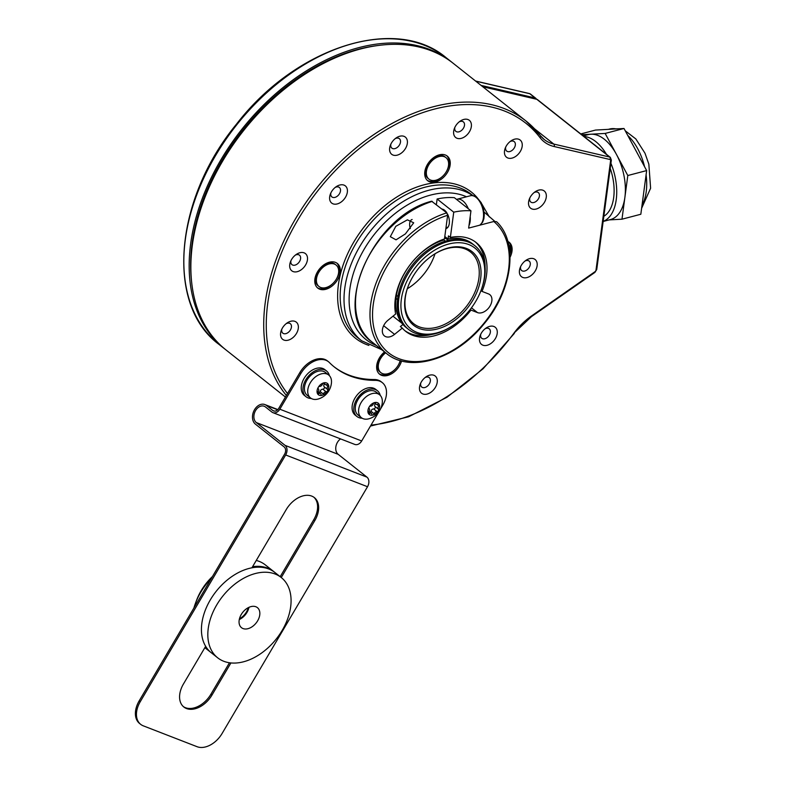 <?xml version="1.0" encoding="UTF-8"?>
<svg xmlns="http://www.w3.org/2000/svg" width="786" height="786" viewBox="0 0 786 786"><rect width="100%" height="100%" fill="white"/><g stroke="black" fill="none" stroke-linecap="round" stroke-linejoin="round"><path stroke-width="1.18" d="M376.73 365.451A11.888 7.958 128.4 0 0 377.388 367.062M379.127 373.792A15.73 10.523 128.4 0 0 386.535 374.617A15.73 10.523 -51.6 0 0 395.27 369.135M400.359 360.597A15.73 10.523 -51.6 0 1 397.785 365.962M384.541 351.922A15.73 10.523 128.4 0 0 379.638 374.234A15.73 10.523 128.4 0 0 387.606 375.462A15.73 10.523 128.4 0 0 401.577 360.941M510.065 257.238A15.73 10.523 128.4 0 0 509.112 242.216A15.73 10.523 128.4 0 0 507.854 241.42M439.286 154.842A15.73 10.523 128.4 0 0 426.297 166.671A15.73 10.523 128.4 0 0 427.712 180.721A15.73 10.523 128.4 0 0 435.67 181.949A15.73 10.523 128.4 0 0 448.659 170.12A15.73 10.523 128.4 0 0 447.244 156.07A15.73 10.523 128.4 0 0 439.286 154.842M329.344 262.219A15.73 10.523 128.4 0 0 316.355 274.049A15.73 10.523 128.4 0 0 317.77 288.089A15.73 10.523 128.4 0 0 325.728 289.317A15.73 10.523 128.4 0 0 338.727 277.487A15.73 10.523 128.4 0 0 337.312 263.438A15.73 10.523 128.4 0 0 329.344 262.219M529.548 258.653A10.975 7.339 128.4 0 0 526.07 260.254A10.975 7.339 128.4 0 0 520.145 267.741A10.975 7.339 128.4 0 0 527.023 277.556A10.975 7.339 128.4 0 0 537.123 265.786A10.975 7.339 128.4 0 0 529.548 258.653M489.639 326.377A10.975 7.339 128.4 0 0 486.161 327.988A10.975 7.339 128.4 0 0 480.226 335.465A10.975 7.339 128.4 0 0 487.114 345.29A10.975 7.339 128.4 0 0 497.204 333.519A10.975 7.339 128.4 0 0 489.639 326.377M429.647 375.168A10.975 7.339 128.4 0 0 426.169 376.769A10.975 7.339 128.4 0 0 420.235 384.256A10.975 7.339 128.4 0 0 427.122 394.071A10.975 7.339 128.4 0 0 437.213 382.301A10.975 7.339 128.4 0 0 429.647 375.168M290.722 321.268A10.975 7.339 128.4 0 0 287.244 322.869A10.975 7.339 128.4 0 0 281.309 330.356A10.975 7.339 128.4 0 0 288.197 340.171A10.975 7.339 128.4 0 0 298.287 328.401A10.975 7.339 128.4 0 0 290.722 321.268M299.859 252.748A10.975 7.339 128.4 0 0 296.381 254.359A10.975 7.339 128.4 0 0 290.456 261.836A10.975 7.339 128.4 0 0 297.334 271.661A10.975 7.339 128.4 0 0 307.434 259.891A10.975 7.339 128.4 0 0 299.859 252.748M339.778 185.024A10.975 7.339 128.4 0 0 336.3 186.626A10.975 7.339 128.4 0 0 330.366 194.113A10.975 7.339 128.4 0 0 337.253 203.928A10.975 7.339 128.4 0 0 347.343 192.157A10.975 7.339 128.4 0 0 339.778 185.024M399.769 136.233A10.975 7.339 128.4 0 0 396.291 137.845A10.975 7.339 128.4 0 0 390.357 145.322A10.975 7.339 128.4 0 0 397.244 155.147A10.975 7.339 128.4 0 0 407.335 143.376A10.975 7.339 128.4 0 0 399.769 136.233M463.76 119.452A10.975 7.339 128.4 0 0 460.282 121.064A10.975 7.339 128.4 0 0 454.357 128.55A10.975 7.339 128.4 0 0 461.235 138.365A10.975 7.339 128.4 0 0 471.335 126.595A10.975 7.339 128.4 0 0 463.76 119.452M514.614 139.181A10.975 7.339 128.4 0 0 511.136 140.792A10.975 7.339 128.4 0 0 505.202 148.279A10.975 7.339 128.4 0 0 512.089 158.094A10.975 7.339 128.4 0 0 522.179 146.324A10.975 7.339 128.4 0 0 514.614 139.181M538.695 190.133A10.975 7.339 128.4 0 0 535.217 191.745A10.975 7.339 128.4 0 0 529.283 199.222A10.975 7.339 128.4 0 0 536.17 209.047A10.975 7.339 128.4 0 0 546.26 197.276A10.975 7.339 128.4 0 0 538.695 190.133M508.562 241.823A15.73 10.523 -51.6 0 1 509.957 254.222M427.191 180.269A15.73 10.523 128.4 0 0 434.599 181.104A15.73 10.523 -51.6 0 0 443.333 175.622M446.694 155.677A15.73 10.523 -51.6 0 1 445.849 172.448M438.028 155.235A11.888 7.958 -51.6 0 1 439.747 155.52M424.794 171.938A11.888 7.958 128.4 0 0 425.452 173.539M317.259 287.647A15.73 10.523 128.4 0 0 324.667 288.472A15.73 10.523 -51.6 0 0 333.392 282.989M336.762 263.045A15.73 10.523 -51.6 0 1 335.907 279.816M328.086 262.612A11.888 7.958 -51.6 0 1 329.806 262.888M314.852 279.305A11.888 7.958 128.4 0 0 315.52 280.916M520.656 266.533A6.033 4.038 128.4 0 0 521.658 270.551A6.033 4.038 128.4 0 0 524.714 271.023A6.033 4.038 -51.6 0 0 529.705 266.483A6.033 4.038 -51.6 0 0 529.165 261.099A6.033 4.038 -51.6 0 0 526.109 260.628A6.033 4.038 128.4 0 0 525.009 261.04M480.747 334.256A6.033 4.038 128.4 0 0 481.749 338.285A6.033 4.038 128.4 0 0 484.805 338.756A6.033 4.038 -51.6 0 0 489.786 334.217A6.033 4.038 -51.6 0 0 489.246 328.823A6.033 4.038 -51.6 0 0 486.19 328.351A6.033 4.038 128.4 0 0 485.1 328.764M420.756 383.037A6.033 4.038 128.4 0 0 421.758 387.066A6.033 4.038 128.4 0 0 424.813 387.537A6.033 4.038 -51.6 0 0 429.795 382.998A6.033 4.038 -51.6 0 0 429.254 377.614A6.033 4.038 -51.6 0 0 426.199 377.142A6.033 4.038 128.4 0 0 425.108 377.555M281.83 329.137A6.033 4.038 128.4 0 0 282.832 333.166A6.033 4.038 128.4 0 0 285.888 333.637A6.033 4.038 -51.6 0 0 290.869 329.098A6.033 4.038 -51.6 0 0 290.329 323.714A6.033 4.038 -51.6 0 0 287.273 323.243A6.033 4.038 128.4 0 0 286.183 323.655M290.967 260.628A6.033 4.038 128.4 0 0 291.979 264.656A6.033 4.038 128.4 0 0 295.025 265.128A6.033 4.038 -51.6 0 0 300.016 260.588A6.033 4.038 -51.6 0 0 299.476 255.195A6.033 4.038 -51.6 0 0 296.42 254.723A6.033 4.038 128.4 0 0 295.32 255.136M330.886 192.894A6.033 4.038 128.4 0 0 331.889 196.922A6.033 4.038 128.4 0 0 334.944 197.394A6.033 4.038 -51.6 0 0 339.925 192.855A6.033 4.038 -51.6 0 0 339.385 187.471A6.033 4.038 -51.6 0 0 336.329 186.999A6.033 4.038 128.4 0 0 335.239 187.412M390.878 144.113A6.033 4.038 128.4 0 0 391.88 148.141A6.033 4.038 128.4 0 0 394.936 148.613A6.033 4.038 -51.6 0 0 399.917 144.074A6.033 4.038 -51.6 0 0 399.376 138.68A6.033 4.038 -51.6 0 0 396.321 138.208A6.033 4.038 128.4 0 0 395.23 138.621M454.868 127.332A6.033 4.038 128.4 0 0 455.88 131.36A6.033 4.038 128.4 0 0 458.926 131.832A6.033 4.038 -51.6 0 0 463.917 127.293A6.033 4.038 -51.6 0 0 463.376 121.899A6.033 4.038 -51.6 0 0 460.321 121.427A6.033 4.038 128.4 0 0 459.221 121.84M505.722 147.061A6.033 4.038 128.4 0 0 506.724 151.089A6.033 4.038 128.4 0 0 509.78 151.56A6.033 4.038 -51.6 0 0 514.761 147.021A6.033 4.038 -51.6 0 0 514.221 141.627A6.033 4.038 -51.6 0 0 511.165 141.156A6.033 4.038 128.4 0 0 510.075 141.568M529.803 198.013A6.033 4.038 128.4 0 0 530.805 202.041A6.033 4.038 128.4 0 0 533.861 202.513A6.033 4.038 -51.6 0 0 538.842 197.974A6.033 4.038 -51.6 0 0 538.302 192.58A6.033 4.038 -51.6 0 0 535.246 192.108A6.033 4.038 128.4 0 0 534.156 192.521M371.021 425.118A181.055 121.152 128.4 0 0 513.916 333.185A53.035 35.488 -51.6 0 1 531.464 315.992L594.943 271.73A1.827 1.228 128.4 0 0 596.004 270.07L610.594 160.698A1.827 1.228 128.4 0 0 609.916 159.479L554.071 146.51A53.035 35.488 -51.6 0 1 540.011 137.599A1.827 1.336 -37.6 0 0 540.395 135.634A1.827 1.336 -37.6 0 0 540.228 135.467A182.883 122.37 128.4 0 0 525.981 120.985L453.129 63.244A182.883 122.37 128.4 0 0 243.631 130.545A182.883 122.37 128.4 0 0 225.926 349.888L285.426 397.048M482.791 86.755L536.799 99.301A3.655 2.446 -51.6 0 1 537.477 99.626L610.329 157.367L611.341 160.089A1.827 0.904 7.6 0 1 610.594 160.698M328.155 263.192A13.716 9.177 128.4 0 0 323.812 265.196A13.716 9.177 128.4 0 0 316.394 274.55A13.716 9.177 128.4 0 0 318.065 285.76L319.018 286.517A13.716 9.177 128.4 0 0 325.964 287.588A13.716 9.177 -51.6 0 0 337.292 277.271A13.716 9.177 -51.6 0 0 336.064 265.02L335.101 264.253A13.716 9.177 -51.6 0 0 328.155 263.192M319.018 286.517A13.716 9.177 128.4 0 1 317.79 274.265A13.716 9.177 128.4 0 1 329.118 263.949A13.716 9.177 -51.6 0 1 336.064 265.02M384.698 352.049A13.716 9.177 128.4 0 0 378.272 360.695A13.716 9.177 128.4 0 0 379.933 371.906L380.886 372.662A13.716 9.177 128.4 0 0 387.832 373.733A13.716 9.177 -51.6 0 0 400.162 360.538M385.651 352.816A13.716 9.177 128.4 0 0 380.886 372.662M508.63 244.515A13.716 9.177 -51.6 0 1 509.927 253.79M438.097 155.815A13.716 9.177 128.4 0 0 433.744 157.829A13.716 9.177 128.4 0 0 426.336 167.182A13.716 9.177 128.4 0 0 427.997 178.383L428.96 179.139A13.716 9.177 128.4 0 0 435.896 180.21A13.716 9.177 -51.6 0 0 447.234 169.894A13.716 9.177 -51.6 0 0 445.996 157.642L445.043 156.886A13.716 9.177 -51.6 0 0 438.097 155.815M428.96 179.139A13.716 9.177 128.4 0 1 427.722 166.897A13.716 9.177 128.4 0 1 439.05 156.581A13.716 9.177 -51.6 0 1 445.996 157.642M609.13 219.903L621.981 219.196L640.826 214.254L646.652 170.582L627.808 175.524L605.151 133.433L581.758 134.72M646.652 170.582L624.005 128.491L605.151 133.433M610.231 168.42A39.506 21.92 -104.7 0 1 613.679 197.6A39.506 21.92 75.3 0 1 603.854 216.258M596.456 146.363A39.506 21.92 -104.7 0 0 593.97 144.398M610.918 163.291A43.888 24.356 -104.7 0 1 616.234 199.634A43.888 24.356 75.3 0 1 603.167 221.387M606.419 154.272A43.888 24.356 -104.7 0 0 583.998 136.499M621.981 219.196L624.89 197.365A43.888 24.356 75.3 0 1 610.457 219.559L603.157 221.475M583.281 135.929L588.193 134.642A43.888 24.356 -104.7 0 1 590.915 134.219A43.888 24.356 -104.7 0 1 616.479 154.478A43.888 24.356 -104.7 0 1 624.89 197.365L627.808 175.524M624.005 128.491L595.533 130.063L580.766 133.934M536.376 99.203A3.655 2.446 128.4 0 0 535.777 98.27A3.655 2.446 128.4 0 0 535.089 97.945L481.081 85.399M225.071 349.2A182.883 122.37 -51.6 0 1 224.216 348.532A182.883 122.37 -51.6 0 1 241.921 129.199A182.883 122.37 -51.6 0 1 451.429 61.888A182.883 122.37 -51.6 0 1 452.274 62.575M378.41 45.45A181.055 121.152 128.4 0 0 191.538 281.201M284.601 454.131L139.191 700.847L140.252 701.692L285.662 454.976A7.32 5.325 -68.8 0 0 285.072 445.367L256.315 422.573A9.147 6.652 111.2 0 1 255.106 411.451A9.147 6.652 111.2 0 1 264.214 406.254A9.147 6.652 111.2 0 1 265.501 406.991L271.887 412.06A7.32 5.325 -68.8 0 0 272.909 412.65A7.32 5.325 -68.8 0 0 279.816 409.201L300.851 373.517L299.79 372.672L278.755 408.366A5.482 3.989 111.2 0 1 273.577 410.94A5.482 3.989 111.2 0 1 272.801 410.498L266.415 405.438A10.975 7.988 -68.8 0 0 264.872 404.554A10.975 7.988 -68.8 0 0 253.947 410.783A10.975 7.988 -68.8 0 0 255.401 424.126L284.159 446.92A5.482 3.989 111.2 0 1 284.601 454.131M140.252 701.692A21.949 14.688 128.4 0 0 140.655 724.338L139.594 723.493A21.949 14.688 -51.6 0 1 139.191 700.847M140.655 724.338A21.949 14.688 128.4 0 0 143.278 725.832L197.07 746.7A21.949 14.688 128.4 0 0 222.114 733.456L367.524 486.731A7.32 5.325 -68.8 0 0 366.934 477.122L338.176 454.328A9.147 6.652 111.2 0 1 335.877 446.694A9.147 6.652 111.2 0 1 340.584 438.902M217.643 657.784A51.208 34.26 -51.6 0 1 216.7 604.955A51.208 34.26 128.4 0 1 281.26 577.523L274.864 572.463A51.208 34.26 128.4 0 0 210.314 599.885A51.208 34.26 -51.6 0 0 211.247 652.724L217.643 657.784A51.208 34.26 -51.6 0 0 282.194 630.362A51.208 34.26 128.4 0 0 281.26 577.523L314.793 520.627A22.313 14.934 128.4 0 0 314.38 497.607A22.313 14.934 128.4 0 0 286.251 509.554L251.923 567.806M205.657 646.308L183.443 683.997A22.313 14.934 128.4 0 0 183.855 707.027A22.313 14.934 128.4 0 0 211.974 695.07L230.917 662.942M280.189 576.678L313.722 519.782A22.313 14.934 128.4 0 0 313.84 497.194M183.334 706.585A22.313 14.934 128.4 0 0 210.913 694.225L229.453 662.765M272.909 412.65L354.771 444.414A7.32 5.325 -68.8 0 0 361.678 440.966L378.95 411.668M380.532 408.985L382.713 405.281A21.949 14.688 128.4 0 0 382.31 382.635A21.949 14.688 128.4 0 0 375.315 380.365A128.02 85.664 -51.6 0 1 334.512 367.131A128.02 85.664 -51.6 0 1 329.393 362.552A21.949 14.688 128.4 0 0 328.519 361.766A21.949 14.688 128.4 0 0 300.851 373.517M333.981 366.698A128.02 85.664 128.4 0 0 374.254 379.52A21.949 14.688 -51.6 0 1 381.249 381.79L382.31 382.635M299.79 372.672A21.949 14.688 -51.6 0 1 327.457 360.921L328.519 361.766M257.631 620.832A12.802 8.567 -51.6 0 1 241.499 627.69A12.802 8.567 -51.6 0 1 241.263 614.485A12.802 8.567 128.4 0 1 257.405 607.627A12.802 8.567 128.4 0 1 257.631 620.832M239.278 619.545A12.802 8.567 -51.6 0 0 246.981 612.392A12.802 8.567 128.4 0 0 248.966 607.332M193.896 608.03A51.208 34.26 -51.6 0 1 200.725 592.29A51.208 34.26 128.4 0 1 211.532 578.093M274.334 572.051A51.208 34.26 128.4 0 0 273.803 571.618L265.285 564.869A51.208 34.26 128.4 0 0 256.256 560.447M210.727 652.292A51.208 34.26 -51.6 0 1 210.186 651.879A51.208 34.26 -51.6 0 1 205.401 646.74M273.803 571.618A51.208 34.26 128.4 0 0 252.591 566.677M248.258 607.676A12.802 8.567 128.4 0 1 246.45 611.97A12.802 8.567 -51.6 0 1 239.455 618.779M329.373 375.629A16.457 11.014 128.4 0 0 326.534 370.963L324.824 369.617A16.457 11.014 128.4 0 0 322.859 368.496A16.457 11.014 128.4 0 0 304.978 377.025A16.457 11.014 128.4 0 0 304.379 395.407L306.078 396.763A16.457 11.014 128.4 0 0 308.043 397.883A16.457 11.014 128.4 0 0 311.276 398.463M326.534 370.963A16.457 11.014 128.4 0 0 324.569 369.842A16.457 11.014 128.4 0 0 306.678 378.371A16.457 11.014 128.4 0 0 306.078 396.763M380.228 395.358A16.457 11.014 128.4 0 0 377.378 390.691L375.679 389.345A16.457 11.014 128.4 0 0 373.714 388.225A16.457 11.014 128.4 0 0 355.822 396.753A16.457 11.014 128.4 0 0 355.223 415.136L356.932 416.492A16.457 11.014 128.4 0 0 358.897 417.612A16.457 11.014 128.4 0 0 362.13 418.191M377.378 390.691A16.457 11.014 128.4 0 0 375.413 389.571A16.457 11.014 128.4 0 0 357.532 398.099A16.457 11.014 128.4 0 0 356.932 416.492M328.695 375.01L325.394 372.397A14.629 9.786 128.4 0 0 323.645 371.405A14.629 9.786 -51.6 0 0 307.748 378.98A14.629 9.786 -51.6 0 0 307.218 395.329L310.519 397.942A14.629 9.786 -51.6 0 1 311.05 381.603A14.629 9.786 -51.6 0 1 326.956 374.018A14.629 9.786 -51.6 0 1 328.695 375.01A14.629 9.786 -51.6 0 1 331.466 382.625A18.569 18.569 0 0 1 318.556 398.905A14.629 9.786 -51.6 0 1 312.268 398.944A14.629 9.786 -51.6 0 1 310.519 397.942M318.075 391.703L320.6 393.698A2.525 1.69 128.4 0 1 321.081 394.66A1.444 0.963 128.4 0 0 323.341 394.071A2.525 1.69 128.4 0 1 326.111 391.811A1.444 0.963 128.4 0 0 327.526 389.414A2.525 1.69 128.4 0 1 327.949 386.25A1.444 0.963 128.4 0 0 328.361 384.668A7.221 4.834 128.4 0 0 326.534 382.949A7.221 4.834 128.4 0 0 323.744 382.87A7.221 4.834 128.4 0 0 318.291 387.302A7.221 4.834 128.4 0 0 317.456 393.531A7.221 4.834 128.4 0 0 319.283 395.25A7.221 4.834 128.4 0 0 322.083 395.319A7.221 4.834 128.4 0 0 327.526 390.888A7.221 4.834 128.4 0 0 328.361 384.668A1.444 0.963 128.4 0 0 327.094 384.452A2.525 1.69 128.4 0 1 325.217 384.492A2.525 1.69 128.4 0 1 324.746 383.539A1.444 0.963 128.4 0 0 322.486 384.128A2.525 1.69 128.4 0 1 319.705 386.388A1.444 0.963 128.4 0 0 318.301 388.775A2.525 1.69 128.4 0 1 317.868 391.949A1.444 0.963 128.4 0 0 318.723 393.747L317.436 392.725M320.6 393.698A2.525 1.69 128.4 0 0 318.723 393.747M319.145 392.548A1.444 0.963 128.4 0 0 320.04 391.448A2.525 1.69 -51.6 0 1 322.81 389.198A1.444 0.963 128.4 0 0 324.225 386.8A2.525 1.69 -51.6 0 1 324.441 383.882M379.55 394.749L376.248 392.126A14.629 9.786 128.4 0 0 374.5 391.133A14.629 9.786 -51.6 0 0 358.593 398.708A14.629 9.786 -51.6 0 0 358.072 415.057L361.373 417.671A14.629 9.786 -51.6 0 1 361.904 401.332A14.629 9.786 -51.6 0 1 377.801 393.747A14.629 9.786 -51.6 0 1 379.55 394.749A14.629 9.786 -51.6 0 1 382.31 402.353A18.569 18.569 0 0 1 369.41 418.633A14.629 9.786 -51.6 0 1 363.112 418.673A14.629 9.786 -51.6 0 1 361.373 417.671M368.929 411.432L371.454 413.426A2.525 1.69 128.4 0 1 371.925 414.389A1.444 0.963 128.4 0 0 374.185 413.8A2.525 1.69 128.4 0 1 376.966 411.54A1.444 0.963 128.4 0 0 378.371 409.152A2.525 1.69 128.4 0 1 378.793 405.979A1.444 0.963 128.4 0 0 379.206 404.397A7.221 4.834 128.4 0 0 377.388 402.678A7.221 4.834 128.4 0 0 374.588 402.599A7.221 4.834 128.4 0 0 369.145 407.03A7.221 4.834 128.4 0 0 368.31 413.259A7.221 4.834 128.4 0 0 370.137 414.979A7.221 4.834 128.4 0 0 372.928 415.047A7.221 4.834 128.4 0 0 378.38 410.616A7.221 4.834 128.4 0 0 379.206 404.397A1.444 0.963 128.4 0 0 377.948 404.181A2.525 1.69 128.4 0 1 376.072 404.23A2.525 1.69 128.4 0 1 375.59 403.267A1.444 0.963 128.4 0 0 373.33 403.857A2.525 1.69 128.4 0 1 370.56 406.116A1.444 0.963 128.4 0 0 369.145 408.504A2.525 1.69 128.4 0 1 368.722 411.677A1.444 0.963 128.4 0 0 369.577 413.475L368.28 412.454M371.454 413.426A2.525 1.69 128.4 0 0 369.577 413.475M370 412.277A1.444 0.963 128.4 0 0 370.884 411.176A2.525 1.69 -51.6 0 1 373.664 408.926A1.444 0.963 128.4 0 0 375.069 406.529A2.525 1.69 -51.6 0 1 375.286 403.611M212.456 576.541A43.888 29.367 128.4 0 0 201.147 590.728A43.888 29.367 128.4 0 0 196.628 600.15L196.038 601.722A47.553 31.813 128.4 0 0 195.763 602.489M212.033 577.258A47.553 31.813 128.4 0 0 200.941 591.504A47.553 31.813 128.4 0 0 196.038 601.722M452.952 325.542A53.399 35.734 -51.6 0 1 452.559 325.807A53.399 35.734 -51.6 0 1 435.631 333.628A53.399 35.734 -51.6 0 1 408.602 329.462L406.048 327.438A53.399 35.734 -51.6 0 1 396.056 298.425L397.549 299.604A53.399 35.734 128.4 0 0 407.541 328.617A53.399 35.734 128.4 0 1 402.737 280.916A53.399 35.734 128.4 0 1 446.851 240.752A53.399 35.734 -51.6 0 1 473.879 244.918A53.399 35.734 128.4 0 0 448.315 240.398L446.821 239.209A53.399 35.734 -51.6 0 1 472.386 243.739L474.95 245.763A53.399 35.734 -51.6 0 1 481.425 289.386A53.399 35.734 -51.6 0 1 481.258 289.838M445.377 241.164A53.399 35.734 128.4 0 0 397.971 296.45L396.478 295.271A53.399 35.734 -51.6 0 1 443.884 239.985L445.377 241.164M446.821 239.209L444.63 237.824M443.559 240.084L442.862 239.524M407.315 288.757A45.726 30.595 128.4 0 0 435.022 253.799M408.602 329.462A53.399 35.734 -51.6 0 1 403.798 281.761A53.399 35.734 -51.6 0 1 447.912 241.597A53.399 35.734 -51.6 0 1 474.95 245.763M448.767 244.024A51.571 34.505 -51.6 0 1 481.13 290.172A51.571 34.505 -51.6 0 1 453.247 325.345A51.571 34.505 -51.6 0 1 436.908 332.891A51.571 34.505 -51.6 0 1 401.332 299.338A51.571 34.505 -51.6 0 1 448.767 244.024M448.246 247.963A47.003 31.45 -51.6 0 1 480.668 278.539A47.003 31.45 -51.6 0 1 437.438 328.951A47.003 31.45 -51.6 0 1 407.944 286.89A47.003 31.45 -51.6 0 1 433.351 254.841A47.003 31.45 -51.6 0 1 448.246 247.963M408.052 286.615A45.726 30.595 128.4 0 0 413.691 323.694A45.726 30.595 128.4 0 0 436.839 327.261A45.726 30.595 128.4 0 0 474.606 292.873A45.726 30.595 128.4 0 0 470.5 252.031A45.726 30.595 128.4 0 0 447.352 248.474A45.726 30.595 128.4 0 0 433.106 255.008M453.738 212.171L437.124 198.996A85.959 57.516 -51.6 0 1 454.347 197.669L470.961 210.835A85.959 57.516 128.4 0 0 453.738 212.171L450.368 237.421A56.69 37.934 -51.6 0 1 476.139 242.51A56.69 37.934 -51.6 0 1 481.995 291.39L488.528 293.925A10.975 7.339 -51.6 0 1 489.835 294.671A10.975 7.339 -51.6 0 1 489.442 306.933A10.975 7.339 -51.6 0 1 477.515 312.612L470.981 310.077A56.69 37.934 128.4 0 1 405.704 331.368A56.69 37.934 128.4 0 1 402.285 328.096L394.572 334.364A10.975 7.339 -51.6 0 1 384.433 335.927A10.975 7.339 -51.6 0 1 387.93 320.295L395.633 314.027A56.69 37.934 -51.6 0 1 444.483 238.964L447.637 215.295A84.131 56.287 128.4 0 0 373.448 325.65A84.131 56.287 128.4 0 0 469.134 338.54A84.131 56.287 128.4 0 0 493.795 221.505L496.614 221.731C518.888 242.589 512.462 290.633 483.695 324.304C455.733 359.202 409.978 373.35 386.466 353.454A85.959 57.516 -51.6 0 1 378.027 278.293A85.959 57.516 -51.6 0 1 446.782 212.868L447.637 215.295M432.3 201.383A85.959 57.516 128.4 0 0 363.545 266.808A85.959 57.516 128.4 0 0 371.975 341.969C330.071 313.437 372.053 216.248 431.593 201.206L446.782 212.868M484.147 212.122L494.826 221.377M405.38 233.923L396.036 239.828L390.308 236.684L395.8 226.329L407.394 219.834L413.701 222.802L405.38 233.923M470.961 210.835L468.653 228.097L493.795 221.505M437.124 198.996L436.377 204.615M442.154 240.536L442.263 239.75M396.409 310.323L395.191 311.315M448.049 238.954L448.452 235.898L450.368 237.421M485.09 267.083A56.69 37.934 128.4 0 0 475.166 241.774M428.37 247.443A53.035 35.488 128.4 0 0 399.602 283.726M396.517 295.3A53.035 35.488 128.4 0 0 396.115 298.405M404.761 330.582A56.69 37.934 128.4 0 0 431.681 334.472M402.933 324.48L400.369 326.573L402.285 328.096M447.932 238.973L444.807 236.507M392.98 316.198L401.98 323.331M480.973 290.574L481.995 291.39M470.215 309.468L470.981 310.077M442.017 209.086A10.061 5.581 75.3 0 1 446.949 213.016M447.509 214.028A10.061 5.581 75.3 0 1 449.278 223.548A10.061 5.581 75.3 0 1 445.967 228.628A10.061 5.581 75.3 0 1 445.859 228.657M410.321 228.588A7.349 4.077 75.3 0 1 409.968 222.006A7.349 4.077 75.3 0 1 412.129 219.51M456.568 199.428A15.543 8.626 75.3 0 1 457.138 199.231A15.543 8.626 75.3 0 1 462.866 200.872A15.543 8.626 -104.7 0 1 468.318 208.742M468.996 225.553A15.543 8.626 -104.7 0 0 470.205 216.494M540.011 137.599A181.055 121.152 128.4 0 0 337.793 168.086A181.055 121.152 128.4 0 0 287.499 393.521M368.899 345.408A93.269 62.408 -51.6 0 1 338.383 284.837A93.269 62.408 -51.6 0 1 397.294 196.706A93.269 62.408 -51.6 0 1 477.23 197.708M472.74 195.606A91.441 61.19 128.4 0 0 396.095 206.276A91.441 61.19 128.4 0 0 344.759 288.334A91.441 61.19 128.4 0 0 361.54 340.702L357.709 337.656A91.441 61.19 -51.6 0 1 340.918 285.289A91.441 61.19 -51.6 0 1 393.992 202.002A91.441 61.19 -51.6 0 1 471.315 194.339L472.956 195.635M466.491 196.785A87.786 58.744 128.4 0 0 395.063 213.537A87.786 58.744 128.4 0 0 349.829 289.248A87.786 58.744 128.4 0 0 376.425 345.496M513.916 333.185L531.444 316.65L594.923 272.388L596.751 269.46L611.341 160.089M531.464 315.992A1.827 0.56 55.1 0 1 531.444 316.65M594.943 271.73A1.827 0.56 55.1 0 1 594.923 272.388M596.004 270.07A1.827 0.904 7.6 0 0 596.751 269.47M610.339 157.377A3.655 2.446 128.4 0 0 609.651 157.043L553.806 144.074A51.208 34.26 -51.6 0 1 544.207 139.515A51.208 34.26 -51.6 0 1 540.513 135.831M609.916 159.479A1.827 1.297 -76.9 0 0 609.651 157.043L536.799 99.301M554.071 146.51A1.827 1.297 -76.9 0 0 553.806 144.074L534.539 128.796M544.207 139.515L525.981 120.985A182.883 122.37 128.4 0 0 324.765 178.334A182.883 122.37 128.4 0 0 286.359 395.446M642.024 205.264A43.888 24.356 75.3 0 0 646.22 191.774A43.888 24.356 -104.7 0 0 646.092 174.856M644.549 166.671A43.888 24.356 -104.7 0 0 627.759 135.457M616.116 128.924A43.888 24.356 -104.7 0 0 609.523 129.051L619.073 128.757M475.756 81.174L529.764 93.721A3.655 2.446 -51.6 0 1 530.462 94.055L529.391 93.544A1.827 1.297 103.1 0 1 529.764 93.721L535.089 97.945M528.968 93.534A1.827 1.297 103.1 0 1 529.391 93.544L475.589 81.037M446.104 57.673A182.883 122.37 128.4 0 0 236.596 124.974A182.883 122.37 128.4 0 0 218.891 344.317C165.482 305.037 174.325 199.624 236.389 124.267C295.674 47.062 395.83 14.787 446.104 57.673L451.429 61.888M285.662 454.976L367.524 486.731M314.793 520.627L313.722 519.782M211.974 695.07L210.913 694.225M285.072 445.367L366.934 477.122M256.315 422.573L338.176 454.328M279.816 409.201L361.678 440.966M374.254 379.52L375.315 380.365M272.801 410.498L274.442 411.137M266.415 405.438L277.635 409.791M324.746 383.539L323.871 382.851M327.949 386.25L326.062 384.757M327.526 389.414L324.225 386.8M326.111 391.811L322.81 389.198M323.341 394.071L320.04 391.448M375.59 403.267L374.726 402.579M378.793 405.979L376.916 404.485M378.371 409.152L375.069 406.529M376.966 411.54L373.664 408.926M374.185 413.8L370.884 411.176M383.647 325.699L394.572 334.364M471.472 307.817L477.515 312.612M457.138 199.231L470.382 195.763A15.543 8.626 75.3 0 1 476.11 197.404A15.543 8.626 75.3 0 1 483.351 212.082A15.543 8.626 75.3 0 1 479.686 225.209M361.54 340.702L381.691 349.672M489.285 216.897L481.897 204.065M370.461 426.061L408.602 416.786L446.969 397.274L483.007 368.85L514.319 333.431M317.249 272.261L316.394 274.55M321.779 266.552L323.812 265.196M379.117 358.416L378.272 360.695M383.656 352.698L384.659 352.02M427.191 164.893L426.336 167.182M431.72 159.175L433.744 157.829M608.384 129.346L609.523 129.051M625.263 130.82L635.825 138.935L644.982 153.201L648.843 164.136L650.612 188.227L641.631 208.28M224.216 348.532L218.891 344.317M535.777 98.27L530.452 94.055M277.841 409.585L264.872 404.554M210.186 651.879L204.861 647.664M323.37 383.028L325.217 384.492M374.224 402.756L376.072 404.23M481.13 290.172L481.425 289.386M453.247 325.345L452.559 325.807M408.15 286.35L407.944 286.89M371.975 341.969L386.466 353.454M443.353 209.469L442.705 209.636M447.991 227.154L445.986 227.685M470.382 195.763C471.954 195.075 474.174 195.665 477.043 197.541L481.199 202.68L483.449 208.378L484.294 214.539L483.891 218.734L482.633 222.173L479.873 225.16"/></g></svg>
